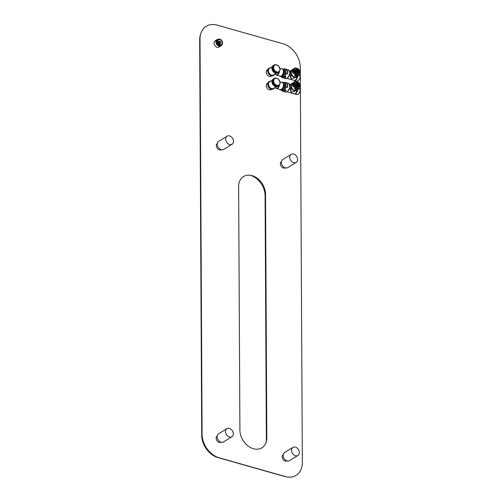 <?xml version="1.0" encoding="UTF-8"?>
<svg xmlns="http://www.w3.org/2000/svg" width="502" height="502" viewBox="0 0 502 502"><rect width="100%" height="100%" fill="white"/><g stroke="black" fill="none" stroke-linecap="round" stroke-linejoin="round"><path stroke-width="0.75" d="M249.933 175.223A17.777 13.29 -121.8 0 1 265.087 195.611L266.361 439.131A17.777 13.29 -121.8 0 1 266.01 442.645M266.813 437.75A16.296 12.186 -121.8 0 1 266.28 441.804A16.296 12.186 -121.8 0 1 251.502 448.029A16.296 12.186 -121.8 0 1 239.906 430.132L238.632 186.612A16.296 12.186 -121.8 0 1 250.805 175.355A16.296 12.186 -121.8 0 1 265.539 194.23L266.813 437.75L266.361 439.131M300.315 75.168L300.278 67.463A20.733 15.506 58.2 0 0 283.065 43.799L217.033 25.1A20.733 15.506 58.2 0 0 200.7 33.91A20.733 15.506 58.2 0 0 200.022 39.062L202.086 434.18A20.733 15.506 58.2 0 0 219.299 457.837L285.331 476.542A20.733 15.506 58.2 0 0 286.862 476.9A20.733 15.506 58.2 0 0 302.342 462.58L300.397 90.573M300.384 88.609L300.328 77.132M217.209 435.905A3.702 2.767 58.2 0 0 216.337 439.375A3.702 2.767 58.2 0 0 219.217 442.387A3.702 2.767 58.2 0 0 221.112 442.199M283.241 454.611A3.702 2.767 58.2 0 0 282.369 458.075A3.702 2.767 58.2 0 0 285.249 461.087A3.702 2.767 58.2 0 0 287.138 460.905M217.391 143.415A3.702 2.767 58.2 0 0 216.519 146.879A3.702 2.767 58.2 0 0 219.399 149.897A3.702 2.767 58.2 0 0 221.288 149.709M267.942 83.012L267.415 83.338A3.702 2.767 58.2 0 0 266.493 86.802A3.702 2.767 58.2 0 0 269.386 89.845A3.702 2.767 58.2 0 0 271.318 89.632L271.846 89.306M267.873 69.571L267.346 69.897A3.702 2.767 58.2 0 0 266.424 73.361A3.702 2.767 58.2 0 0 269.317 76.404A3.702 2.767 58.2 0 0 271.249 76.191L271.77 75.871M217.78 39.338A3.702 2.767 58.2 0 0 217.021 39.627L215.182 40.762A3.702 2.767 58.2 0 0 214.26 44.226A3.702 2.767 58.2 0 0 217.153 47.27A3.702 2.767 58.2 0 0 219.085 47.062L220.924 45.92A3.702 2.767 58.2 0 0 221.577 45.287M281.459 161.562A3.702 2.767 58.2 0 0 280.587 165.026A3.702 2.767 58.2 0 0 283.467 168.044A3.702 2.767 58.2 0 0 285.362 167.856M226.91 428.683L218.546 433.86A4.738 3.545 58.2 0 0 217.366 438.29A4.738 3.545 58.2 0 0 221.062 442.187A4.738 3.545 58.2 0 0 223.541 441.917L231.899 436.74A4.738 3.545 58.2 0 0 233.079 432.31A4.738 3.545 58.2 0 0 229.383 428.413A4.738 3.545 58.2 0 0 226.91 428.683A4.738 3.545 58.2 0 0 225.724 433.113A4.738 3.545 58.2 0 0 229.427 437.01A4.738 3.545 58.2 0 0 231.899 436.74M292.936 447.382L284.571 452.559A4.738 3.545 58.2 0 0 283.392 456.996A4.738 3.545 58.2 0 0 287.094 460.892A4.738 3.545 58.2 0 0 289.566 460.623L297.924 455.446A4.738 3.545 58.2 0 0 299.11 451.009A4.738 3.545 58.2 0 0 295.408 447.113A4.738 3.545 58.2 0 0 292.936 447.382A4.738 3.545 58.2 0 0 291.756 451.813A4.738 3.545 58.2 0 0 295.452 455.716A4.738 3.545 58.2 0 0 297.924 455.446M227.086 136.186L218.721 141.363A4.738 3.545 58.2 0 0 217.542 145.8A4.738 3.545 58.2 0 0 221.244 149.696A4.738 3.545 58.2 0 0 223.716 149.427L232.075 144.25A4.738 3.545 58.2 0 0 233.261 139.813A4.738 3.545 58.2 0 0 229.558 135.916A4.738 3.545 58.2 0 0 227.086 136.186A4.738 3.545 58.2 0 0 225.906 140.623A4.738 3.545 58.2 0 0 229.602 144.52A4.738 3.545 58.2 0 0 232.075 144.25M291.154 154.334L282.795 159.517A4.738 3.545 58.2 0 0 281.616 163.947A4.738 3.545 58.2 0 0 285.312 167.844A4.738 3.545 58.2 0 0 287.784 167.574L296.149 162.397A4.738 3.545 58.2 0 0 297.328 157.967A4.738 3.545 58.2 0 0 293.632 154.064A4.738 3.545 58.2 0 0 291.154 154.334A4.738 3.545 58.2 0 0 289.974 158.77A4.738 3.545 58.2 0 0 293.676 162.667A4.738 3.545 58.2 0 0 296.149 162.397M217.021 39.627A3.702 2.767 58.2 0 0 216.098 43.084A3.702 2.767 58.2 0 0 218.991 46.134A3.702 2.767 58.2 0 0 220.924 45.92M218.577 44.891A3.558 2.661 -121.8 0 1 218.056 44.414L216.839 41.785A3.558 2.661 -121.8 0 1 216.826 41.453A3.558 2.661 -121.8 0 1 216.839 41.133L218.025 39.187A3.558 2.661 -121.8 0 1 218.546 38.999L220.943 39.683A3.558 2.661 -121.8 0 1 221.464 40.16L222.675 42.783A3.558 2.661 -121.8 0 1 222.693 43.116A3.558 2.661 -121.8 0 1 222.681 43.442L221.489 45.387A3.558 2.661 -121.8 0 1 220.974 45.569L218.175 45.136L220.573 45.82A3.558 2.661 -121.8 0 1 218.175 45.136M220.974 45.569L220.573 45.82M222.581 42.858A3.112 2.328 -121.8 0 1 220.027 44.954A3.112 2.328 -121.8 0 1 217.441 41.402L216.977 41.44L217.416 41.402A3.112 2.328 -121.8 0 1 219.995 39.307A3.112 2.328 -121.8 0 1 222.581 42.858M216.839 41.133L216.437 41.377A3.558 2.661 -121.8 0 1 217.485 39.514A3.558 2.661 -121.8 0 1 217.623 39.432L218.025 39.187M221.363 45.469A3.558 2.661 -121.8 0 1 221.231 45.556L220.842 45.795A3.558 2.661 58.2 0 1 217.73 45.331A3.558 2.661 58.2 0 1 216.036 41.942A3.558 2.661 -121.8 0 1 217.102 39.752A3.558 2.661 -121.8 0 1 217.303 39.639M221.991 44.716A3.558 2.661 -121.8 0 1 221.558 45.305M221.231 45.556A3.558 2.661 -121.8 0 1 221.087 45.638L221.489 45.387M218.056 44.414L217.655 44.659A3.558 2.661 -121.8 0 1 216.437 42.036L216.839 41.785M217.655 44.659L216.437 42.036M216.437 41.377L217.623 39.432M217.812 41.509A2.667 1.995 58.2 0 0 220.02 44.546A2.667 1.995 58.2 0 0 222.21 42.752A2.667 1.995 -121.8 0 0 219.995 39.708A2.667 1.995 -121.8 0 0 217.812 41.509M218.891 42.13L220.736 42.394L220.083 42.934L219.663 43.197L218.891 42.13L219.656 41.503A1.33 0.998 -121.8 0 0 218.226 42.243A1.33 0.998 58.2 0 0 219.33 43.762A1.33 0.998 58.2 0 0 220.422 42.865A1.33 0.998 -121.8 0 0 220.409 42.664M219.625 43.141A0.659 0.496 -121.8 0 1 219.117 41.942M220.083 42.934L219.418 42.024M220.529 42.337L219.179 41.923L220.736 42.155L220.071 41.239L219.656 41.503M219.418 41.779L220.071 41.239M276.313 86.708L273.672 88.352A3.853 2.88 -121.8 0 1 269.191 86.595A3.853 2.88 -121.8 0 1 269.612 81.801L272.272 80.157M276.401 86.702L274.669 87.731M279.539 84.487A3.627 1.864 105.8 0 1 278.039 87.856A3.627 1.864 105.8 0 1 276 88.057M283.31 83.533A3.627 1.864 -74.2 0 1 283.323 83.57A3.627 1.864 -74.2 0 1 283.505 84.794A3.627 1.864 105.8 0 1 281.741 89.161L281.685 89.205A3.702 1.901 105.8 0 0 283.486 84.75A3.702 1.901 -74.2 0 0 283.304 83.501A3.702 1.901 -74.2 0 0 282.406 82.479L279.947 81.782M279.67 84.28A3.702 1.901 105.8 0 1 276.596 88.534A3.702 1.901 105.8 0 1 275.962 88.045M281.685 89.205A3.702 1.901 105.8 0 1 280.386 89.607L276.596 88.534M276.244 73.267L273.596 74.911A3.853 2.88 -121.8 0 1 269.122 73.154A3.853 2.88 -121.8 0 1 269.543 68.36L272.203 66.716M276.332 73.267L274.6 74.29M279.47 71.046A3.627 1.864 105.8 0 1 277.97 74.415A3.627 1.864 105.8 0 1 275.931 74.616M283.241 70.098A3.627 1.864 -74.2 0 1 283.253 70.129A3.627 1.864 -74.2 0 1 283.435 71.353A3.627 1.864 105.8 0 1 281.672 75.72L281.616 75.771A3.702 1.901 105.8 0 0 283.417 71.309A3.702 1.901 -74.2 0 0 283.228 70.06A3.702 1.901 -74.2 0 0 282.337 69.044L279.878 68.347M279.595 70.838A3.702 1.901 105.8 0 1 276.527 75.093A3.702 1.901 105.8 0 1 275.887 74.603M281.616 75.771A3.702 1.901 105.8 0 1 280.317 76.166L276.527 75.093M278.503 85.993L277.907 86.363L274.236 85.321L272.379 81.305L274.795 77.961L272.975 80.935L274.832 84.951L278.503 85.993L280.317 83.018L278.466 79.002L274.795 77.961M272.379 81.305L272.975 80.935M274.236 85.321L274.832 84.951M276.872 85.315A3.821 2.855 58.2 0 0 280.003 82.742A3.821 2.855 58.2 0 0 276.834 78.381A3.821 2.855 58.2 0 0 273.697 80.96A3.821 2.855 58.2 0 0 276.872 85.315M278.428 72.552L277.832 72.922L274.161 71.88L272.31 67.864L274.726 64.526L272.906 67.5L274.757 71.51L278.428 72.552L280.248 69.577L278.397 65.561L274.726 64.526M272.31 67.864L272.906 67.5M274.161 71.88L274.757 71.51M276.797 71.88A3.821 2.855 58.2 0 0 279.934 69.307A3.821 2.855 58.2 0 0 276.765 64.946A3.821 2.855 58.2 0 0 273.628 67.519A3.821 2.855 58.2 0 0 276.797 71.88M291.223 85.202C290.476 82.485 290.507 87.906 291.26 92.462L295.847 90.68M290.369 84.43L291.637 83.884M289.328 84.135L290.351 84.424L289.623 84.982M289.572 87.681L291.26 92.462L296.619 90.504M282.789 82.284A3.997 2.052 -74.2 0 1 283.894 85.698A3.997 2.052 -74.2 0 1 281.722 89.758A3.997 2.052 105.8 0 1 280.612 89.977L281.465 90.222A3.997 2.052 105.8 0 0 282.576 90.002A3.997 2.052 -74.2 0 0 284.747 85.936A3.997 2.052 -74.2 0 0 283.649 82.523L282.789 82.284A3.997 2.052 -74.2 0 0 282.017 82.334M280.612 89.977A3.997 2.052 105.8 0 1 279.978 89.525M281.942 82.347A3.853 1.977 -74.2 0 1 282.507 82.353A3.853 1.977 -74.2 0 1 283.567 85.641A3.853 1.977 -74.2 0 1 281.478 89.557A3.853 1.977 105.8 0 1 280.411 89.764L280.649 89.833A3.853 1.977 105.8 0 0 281.722 89.626A3.853 1.977 -74.2 0 0 283.812 85.71A3.853 1.977 -74.2 0 0 282.751 82.422A3.853 1.977 -74.2 0 0 282.626 82.397M280.411 89.764A3.853 1.977 105.8 0 1 279.928 89.475M284.483 91.54L283.712 91.471L284.483 91.54A4.593 2.359 -74.2 0 0 285.149 91.264A4.593 2.359 -74.2 0 0 285.807 90.718L286.102 90.203M283.969 91.527L282.488 91.126L284.866 89.651A4.593 2.359 -74.2 0 0 285.971 87.166L287.194 87.511L287.64 86.614A4.593 2.359 -74.2 0 0 287.627 84.48L287.37 83.89M281.49 90.228A4.443 2.284 -74.2 0 0 282.406 90.944L284.703 89.519A4.443 2.284 -74.2 0 0 285.776 87.116L287.232 87.241L287.42 84.531A4.443 2.284 -74.2 0 1 287.433 86.595L287.627 84.48M287.389 87.323L287.64 86.614M284.59 89.638L286.002 90.197L284.383 91.358A4.443 2.284 -74.2 0 0 285.663 90.567L285.807 90.718M297.128 86.815A2.071 1.55 -121.8 0 0 297.128 86.733A2.071 1.55 58.2 0 0 295.665 84.461M295.86 83.928A2.372 1.77 58.2 0 1 297.705 86.595A2.372 1.77 -121.8 0 1 297.686 86.884M296.356 83.721A2.071 1.55 -121.8 0 1 298.138 86.106A2.071 1.55 58.2 0 1 298.094 86.526M295.91 83.847A2.071 1.55 -121.8 0 1 297.887 86.262A2.071 1.55 58.2 0 1 297.786 86.871M295.647 84.725A1.851 1.387 -121.8 0 1 296.199 83.583A1.851 1.387 -121.8 0 1 297.824 83.821A1.851 1.387 -121.8 0 1 298.703 85.591A1.851 1.387 58.2 0 1 298.15 86.727A1.851 1.387 58.2 0 1 296.531 86.488A1.851 1.387 58.2 0 1 295.647 84.725M295.979 83.765A1.851 1.387 -121.8 0 1 298.213 85.892A1.851 1.387 58.2 0 1 297.887 86.846M297.968 87.524A2.447 1.826 58.2 0 0 298.125 87.442A2.447 1.826 58.2 0 0 298.288 87.323M295.408 83.388A2.447 1.826 -121.8 0 1 295.552 83.282A2.447 1.826 -121.8 0 1 295.728 83.194M298.464 87.235A2.447 1.826 58.2 0 1 296.324 86.915A2.447 1.826 58.2 0 1 295.157 84.581A2.447 1.826 -121.8 0 1 295.891 83.075A2.447 1.826 -121.8 0 1 298.031 83.395A2.447 1.826 -121.8 0 1 299.192 85.729A2.447 1.826 58.2 0 1 298.464 87.235L298.125 87.442M292.666 83.828L293.093 83.043L292.666 83.828A4.298 3.213 58.2 0 0 292.54 84.825A4.298 3.213 58.2 0 0 292.672 85.892L293.03 86.582M293.011 83.137L293.683 82.686L294.235 83.382L294.247 85.265L293.701 86.256A4.298 3.213 58.2 0 0 295.232 88.365L294.649 88.728L295.17 89.318A4.298 3.213 58.2 0 0 297.046 89.852L297.786 89.701M298.445 82.359L295.201 81.437A4.298 3.213 58.2 0 0 294.58 81.713A4.298 3.213 58.2 0 0 293.683 82.686L293.833 85.296L294.247 85.265A3.702 2.767 58.2 0 0 296.337 88.139L294.762 88.791L297.096 89.663A4.148 3.1 58.2 0 1 295.283 89.149L297.046 89.852M294.649 88.81L295.17 89.318M295.345 88.427L296.337 88.139L298.05 88.622L298.483 89.287A4.298 3.213 58.2 0 0 299.104 89.017A4.298 3.213 58.2 0 0 300.001 88.038L297.015 90.31A4.298 3.213 58.2 0 1 293.25 89.751A4.298 3.213 58.2 0 1 291.204 85.654A4.298 3.213 58.2 0 1 292.49 83.006L295.201 81.437M300.001 88.038L300.108 85.045A3.702 2.767 58.2 0 0 298.012 82.171L296.28 81.562M292.672 85.892L292.867 83.847A4.148 3.1 58.2 0 0 292.879 85.836L293.112 86.62L293.701 86.256L293.086 86.488L293.068 83.163L293.651 82.799M291.147 71.761C290.407 69.05 290.438 74.465 291.185 79.021L295.778 77.245M290.294 70.989L291.568 70.443M289.259 70.694L290.281 70.983L289.554 71.541M289.503 74.246L291.185 79.021L296.544 77.07M282.72 68.843A3.997 2.052 -74.2 0 1 283.818 72.257A3.997 2.052 -74.2 0 1 281.653 76.317A3.997 2.052 105.8 0 1 280.543 76.536L281.396 76.781A3.997 2.052 105.8 0 0 282.507 76.561A3.997 2.052 -74.2 0 0 284.678 72.501A3.997 2.052 -74.2 0 0 283.58 69.088L282.72 68.843A3.997 2.052 -74.2 0 0 281.948 68.893M280.543 76.536A3.997 2.052 105.8 0 1 279.909 76.091M281.873 68.912A3.853 1.977 -74.2 0 1 282.438 68.918A3.853 1.977 -74.2 0 1 283.492 72.206A3.853 1.977 -74.2 0 1 281.402 76.116A3.853 1.977 105.8 0 1 280.336 76.329L280.58 76.398A3.853 1.977 105.8 0 0 281.647 76.185A3.853 1.977 -74.2 0 0 283.737 72.275A3.853 1.977 -74.2 0 0 282.682 68.987A3.853 1.977 -74.2 0 0 282.557 68.956M280.336 76.329A3.853 1.977 105.8 0 1 279.852 76.034M284.414 78.099L283.643 78.03L284.414 78.099A4.593 2.359 -74.2 0 0 285.08 77.829A4.593 2.359 -74.2 0 0 285.738 77.277L286.033 76.762M283.9 78.086L282.419 77.684L284.797 76.21A4.593 2.359 -74.2 0 0 285.902 73.725L287.125 74.07L287.564 73.173A4.593 2.359 -74.2 0 0 287.558 71.039L287.301 70.449M281.421 76.787A4.443 2.284 -74.2 0 0 282.337 77.503L284.634 76.084A4.443 2.284 -74.2 0 0 285.707 73.675L287.163 73.807L287.351 71.089A4.443 2.284 -74.2 0 1 287.364 73.154L287.558 71.039M287.313 73.882L287.564 73.173M284.521 76.197L285.933 76.756L284.314 77.923A4.443 2.284 -74.2 0 0 285.594 77.126L285.738 77.277M297.058 73.38A2.071 1.55 -121.8 0 0 297.058 73.292A2.071 1.55 58.2 0 0 295.596 71.02M295.785 70.487A2.372 1.77 58.2 0 1 297.636 73.154A2.372 1.77 -121.8 0 1 297.617 73.443M296.287 70.286A2.071 1.55 -121.8 0 1 298.062 72.664A2.071 1.55 58.2 0 1 298.019 73.091M295.841 70.405A2.071 1.55 -121.8 0 1 297.811 72.821A2.071 1.55 58.2 0 1 297.717 73.43M295.578 71.284A1.851 1.387 -121.8 0 1 296.13 70.142A1.851 1.387 -121.8 0 1 297.755 70.38A1.851 1.387 -121.8 0 1 298.634 72.15A1.851 1.387 58.2 0 1 298.081 73.292A1.851 1.387 58.2 0 1 296.456 73.047A1.851 1.387 58.2 0 1 295.578 71.284M295.91 70.324A1.851 1.387 -121.8 0 1 298.144 72.451A1.851 1.387 58.2 0 1 297.818 73.405M297.899 74.089A2.447 1.826 58.2 0 0 298.056 74.001A2.447 1.826 58.2 0 0 298.219 73.888M295.333 69.954A2.447 1.826 -121.8 0 1 295.483 69.847A2.447 1.826 -121.8 0 1 295.659 69.753M298.395 73.794A2.447 1.826 58.2 0 1 296.249 73.474A2.447 1.826 58.2 0 1 295.088 71.146A2.447 1.826 -121.8 0 1 295.816 69.64A2.447 1.826 -121.8 0 1 297.956 69.954A2.447 1.826 -121.8 0 1 299.123 72.288A2.447 1.826 58.2 0 1 298.395 73.794L298.056 74.001M292.591 70.387L293.024 69.609L292.591 70.387A4.298 3.213 58.2 0 0 292.471 71.384A4.298 3.213 58.2 0 0 292.603 72.451L292.955 73.141M292.936 69.696L293.607 69.245L294.166 69.941L294.178 71.824L293.626 72.815A4.298 3.213 58.2 0 0 295.163 74.93L294.58 75.287L295.101 75.884A4.298 3.213 58.2 0 0 296.977 76.411L297.711 76.26M298.376 68.918L295.126 67.996A4.298 3.213 58.2 0 0 294.511 68.272A4.298 3.213 58.2 0 0 293.607 69.245L293.764 71.861L294.178 71.824A3.702 2.767 58.2 0 0 296.268 74.698L294.693 75.35L297.027 76.222A4.148 3.1 58.2 0 1 295.214 75.708L296.977 76.411M294.58 75.375L295.101 75.884M295.276 74.986L296.098 75.074L296.268 74.698L297.981 75.181L298.414 75.846A4.298 3.213 58.2 0 0 299.035 75.576A4.298 3.213 58.2 0 0 299.932 74.603L296.946 76.869A4.298 3.213 58.2 0 1 293.181 76.31A4.298 3.213 58.2 0 1 291.135 72.213A4.298 3.213 58.2 0 1 292.421 69.565L295.126 67.996M299.932 74.603L300.033 71.604A3.702 2.767 58.2 0 0 297.943 68.73L296.205 68.121M292.603 72.451L292.798 70.405A4.148 3.1 58.2 0 0 292.804 72.401L293.042 73.179L293.626 72.815L293.017 73.047L292.999 69.722L293.582 69.358M265.539 194.23L265.087 195.611M283.963 476.285A1.186 0.609 -74.2 0 0 283.994 476.298L285.469 476.643A19.584 14.646 -121.8 0 1 284.019 476.304A1.186 0.609 -74.2 0 0 284.019 476.304L217.993 457.604A19.584 14.646 -121.8 0 1 201.735 435.253L199.664 40.141A19.584 14.646 -121.8 0 1 200.311 35.272L200.7 33.91M285.331 476.542L217.962 457.598A1.186 0.609 -74.2 0 0 217.993 457.604L219.299 457.837M217.962 457.598C208.117 453.77 202.708 446.347 201.722 435.322A1.186 0.496 -0.3 0 1 201.735 435.253L202.086 434.18M199.664 40.279A1.186 0.496 -0.3 0 1 199.658 40.21A1.186 0.496 -0.3 0 1 199.664 40.141L200.022 39.062M270.697 81.129A4.223 3.156 58.2 0 0 268.143 84.098A4.223 3.156 58.2 0 0 270.829 88.578A4.223 3.156 58.2 0 0 274.738 87.706A4.248 3.181 58.2 0 1 273.847 88.71L274.757 87.706M273.646 88.823A4.248 3.181 -121.8 0 1 273.464 88.948C270.427 89.714 268.514 88.183 267.71 84.349L268.984 81.719L270.729 81.111A4.248 3.181 58.2 0 0 269.373 81.481A4.248 3.181 58.2 0 0 268.099 84.104A4.248 3.181 58.2 0 0 270.126 88.157A4.248 3.181 58.2 0 0 273.847 88.71L273.464 88.948A4.248 3.181 -121.8 0 1 269.737 88.396A4.248 3.181 -121.8 0 1 267.717 84.342A4.248 3.181 -121.8 0 1 268.984 81.719A4.248 3.181 -121.8 0 1 269.185 81.613M270.628 67.695A4.223 3.156 58.2 0 0 268.068 70.663A4.223 3.156 58.2 0 0 270.76 75.143A4.223 3.156 58.2 0 0 274.669 74.271M270.653 67.676A4.248 3.181 58.2 0 0 269.298 68.046A4.248 3.181 58.2 0 0 268.03 70.663A4.248 3.181 58.2 0 0 270.051 74.716A4.248 3.181 58.2 0 0 273.778 75.275A4.248 3.181 58.2 0 0 274.688 74.271L273.389 75.513A4.248 3.181 -121.8 0 1 269.668 74.955A4.248 3.181 -121.8 0 1 267.641 70.901A4.248 3.181 -121.8 0 1 268.915 68.285A4.248 3.181 -121.8 0 1 269.116 68.172M273.577 75.382A4.248 3.181 -121.8 0 1 273.389 75.513C270.358 76.273 268.438 74.742 267.641 70.907L268.915 68.285L270.66 67.676M279.206 85.001A3.407 1.751 105.8 0 1 276.495 88.195L274.789 87.712M279.488 84.568A3.558 1.826 105.8 0 1 278.07 87.756A3.558 1.826 105.8 0 1 276.113 88.088M279.137 71.56A3.407 1.751 105.8 0 1 276.426 74.754L274.719 74.271M279.419 71.127A3.558 1.826 105.8 0 1 278.001 74.315A3.558 1.826 105.8 0 1 276.044 74.647M273.904 78.732A4.223 3.156 58.2 0 0 272.36 81.487A4.223 3.156 58.2 0 0 277.537 86.306M273.408 78.996A4.248 3.181 -121.8 0 0 273.207 79.109L271.933 81.732C272.73 85.566 274.65 87.097 277.688 86.338L277.694 86.331A4.248 3.181 -121.8 0 1 277.688 86.338A4.248 3.181 -121.8 0 1 273.96 85.779A4.248 3.181 -121.8 0 1 271.94 81.726A4.248 3.181 -121.8 0 1 273.207 79.109L273.935 78.695A4.248 3.181 58.2 0 0 273.59 78.87A4.248 3.181 58.2 0 0 272.322 81.487A4.248 3.181 58.2 0 0 274.098 85.327A4.248 3.181 58.2 0 0 277.606 86.319M273.835 65.298A4.223 3.156 58.2 0 0 272.291 68.046A4.223 3.156 58.2 0 0 277.462 72.865M273.333 65.555A4.248 3.181 -121.8 0 0 273.138 65.668L271.864 68.297C272.661 72.125 274.581 73.662 277.612 72.897L277.625 72.89A4.248 3.181 -121.8 0 1 277.612 72.897A4.248 3.181 -121.8 0 1 273.891 72.338A4.248 3.181 -121.8 0 1 271.864 68.285A4.248 3.181 -121.8 0 1 273.138 65.668L273.86 65.254A4.248 3.181 58.2 0 0 273.521 65.429A4.248 3.181 58.2 0 0 272.253 68.046A4.248 3.181 58.2 0 0 274.023 71.886A4.248 3.181 58.2 0 0 277.537 72.878M297.598 89.946A3.997 2.052 105.8 0 1 295.49 93.661A3.997 2.052 105.8 0 1 294.379 93.88L295.521 93.654L297.636 89.927A3.941 2.027 105.8 0 1 295.803 93.428M294.894 90.605A3.853 2.88 -121.8 0 1 294.216 90.492A3.853 2.88 -121.8 0 1 291.279 84.769M295.258 90.667A3.909 2.924 -121.8 0 1 294.185 90.567A3.909 2.924 -121.8 0 1 291.367 87.975A3.909 2.924 -121.8 0 1 291.386 84.411M291.43 84.292A3.941 2.949 58.2 0 0 291.317 87.913A3.941 2.949 58.2 0 0 294.185 90.592A3.941 2.949 58.2 0 0 295.383 90.68M291.549 84.035A3.997 2.993 58.2 0 0 291.16 87.762A3.997 2.993 58.2 0 0 294.153 90.667A3.997 2.993 58.2 0 0 295.672 90.693M300.133 87.856L300.46 90.084L299.901 92.268L298.295 94.332L296.877 94.583A3.997 2.052 -74.2 0 0 297.981 94.363A3.997 2.052 -74.2 0 0 300.039 88.045M296.877 94.583L294.454 93.893A3.997 2.052 -74.2 0 0 294.53 93.918A3.997 2.052 -74.2 0 0 295.634 93.698A3.997 2.052 -74.2 0 0 297.774 89.839M281.453 90.216A4.593 2.359 -74.2 0 0 282.406 91.1L285.833 92.073A4.593 2.359 -74.2 0 0 287.106 91.822A4.593 2.359 -74.2 0 0 289.598 87.153A4.593 2.359 -74.2 0 0 288.336 83.238L284.91 82.265A4.593 2.359 -74.2 0 0 284.829 82.246L284.778 82.24M281.302 89.965L282.406 91.1A4.593 2.359 -74.2 0 0 282.488 91.126L282.406 90.944M284.703 89.519L285.933 90.153L283.868 91.433L282.519 90.918M286.052 82.592L284.992 82.29M285.776 87.116L285.952 83.351A4.593 2.359 -74.2 0 0 284.91 82.265L284.552 82.353M285.757 83.42L287.213 83.916L285.757 83.42A4.443 2.284 -74.2 0 0 284.665 82.353M285.801 86.915L285.782 83.589M283.517 89.086A2.667 1.368 -74.2 0 0 283.548 89.067A2.667 1.368 -74.2 0 0 284.86 86.997A2.667 1.368 -74.2 0 0 284.797 84.562M284.552 82.378L283.969 82.679M287.495 91.527A4.443 2.284 -74.2 0 0 289.466 84.568M298.37 89.287L297.786 89.645L298.37 89.287L297.881 88.998L298.05 88.622A3.702 2.767 58.2 0 0 300.114 86.928L300.027 87.925M300.108 85.045L298.508 82.234L296.305 81.688A3.702 2.767 58.2 0 0 294.235 83.382L293.827 83.42M299.374 85.779A2.667 1.995 58.2 0 0 297.165 82.736A2.667 1.995 58.2 0 0 294.975 84.531A2.667 1.995 58.2 0 0 297.19 87.574A2.667 1.995 58.2 0 0 299.374 85.779M300.102 87.925L300.014 84.6M300.19 86.959L300.183 85.221M298.339 82.297L297.849 82.008M295.27 81.406L296.218 81.506L295.308 81.437M293.833 85.296L293.67 86.124M296.174 88.509L297.881 88.998M296.946 82.886A2.516 1.882 58.2 0 0 295.766 83.068A2.516 1.882 58.2 0 0 295.013 84.549M295.013 84.618A2.516 1.882 58.2 0 0 296.211 87.022A2.516 1.882 58.2 0 0 298.42 87.348A2.516 1.882 58.2 0 0 299.104 86.375M297.529 76.505A3.997 2.052 105.8 0 1 295.421 80.22A3.997 2.052 105.8 0 1 294.31 80.439L295.452 80.213L297.56 76.486A3.941 2.027 105.8 0 1 295.734 79.987M294.825 77.164A3.853 2.88 -121.8 0 1 294.147 77.051A3.853 2.88 -121.8 0 1 291.21 71.334M295.189 77.226A3.909 2.924 -121.8 0 1 294.116 77.126A3.909 2.924 -121.8 0 1 291.298 74.534A3.909 2.924 -121.8 0 1 291.317 70.977M291.361 70.857A3.941 2.949 58.2 0 0 291.242 74.472A3.941 2.949 58.2 0 0 294.116 77.157A3.941 2.949 58.2 0 0 295.314 77.239M291.48 70.594A3.997 2.993 58.2 0 0 291.091 74.321A3.997 2.993 58.2 0 0 294.078 77.226A3.997 2.993 58.2 0 0 295.603 77.252M300.064 74.415L300.384 76.649L299.832 78.827L298.219 80.891L296.801 81.142A3.997 2.052 -74.2 0 0 297.912 80.929A3.997 2.052 -74.2 0 0 299.97 74.603M296.801 81.142L294.385 80.458A3.997 2.052 -74.2 0 0 294.454 80.483A3.997 2.052 -74.2 0 0 295.565 80.264A3.997 2.052 -74.2 0 0 297.705 76.398M281.384 76.775A4.593 2.359 -74.2 0 0 282.337 77.666L285.757 78.632A4.593 2.359 -74.2 0 0 287.031 78.381A4.593 2.359 -74.2 0 0 289.522 73.719A4.593 2.359 -74.2 0 0 288.261 69.797L284.841 68.824A4.593 2.359 -74.2 0 0 284.753 68.805L284.709 68.805M281.233 76.53L282.337 77.666A4.593 2.359 -74.2 0 0 282.419 77.684L282.337 77.503M284.634 76.084L285.864 76.712L283.793 77.992L282.45 77.477M285.977 69.15L284.923 68.856M285.707 73.675L285.883 69.91A4.593 2.359 -74.2 0 0 284.841 68.824L283.95 69.27M285.688 69.985L287.144 70.481L285.688 69.985A4.443 2.284 -74.2 0 0 284.596 68.912M285.732 73.474L285.713 70.148M283.448 75.651A2.667 1.368 -74.2 0 0 283.479 75.626A2.667 1.368 -74.2 0 0 284.791 73.556A2.667 1.368 -74.2 0 0 284.728 71.121M284.483 68.943L283.9 69.238M284.483 68.912L283.931 69.257M287.426 78.092A4.443 2.284 -74.2 0 0 289.397 71.133M298.301 75.846L297.717 76.21L298.301 75.846L297.811 75.557L297.981 75.181A3.702 2.767 58.2 0 0 300.045 73.487L299.958 74.484M300.033 71.604L298.433 68.793L296.23 68.247A3.702 2.767 58.2 0 0 294.166 69.941L293.752 69.979M299.305 72.338A2.667 1.995 58.2 0 0 297.09 69.295A2.667 1.995 58.2 0 0 294.906 71.089A2.667 1.995 58.2 0 0 297.121 74.133A2.667 1.995 58.2 0 0 299.305 72.338M300.033 74.484L299.939 71.159M300.121 73.518L300.114 71.78M298.263 68.856L297.774 68.567M295.201 67.965L296.149 68.065L295.239 68.002M293.764 71.861L293.601 72.683M296.098 75.074L297.811 75.557M296.87 69.452A2.516 1.882 58.2 0 0 295.697 69.627A2.516 1.882 58.2 0 0 294.944 71.108M294.944 71.177A2.516 1.882 58.2 0 0 296.142 73.581A2.516 1.882 58.2 0 0 298.345 73.907A2.516 1.882 58.2 0 0 299.029 72.934M201.722 435.322L199.658 40.21L200.311 35.272M285.469 476.643L286.862 476.9M217.485 39.514L217.102 39.752M218.979 41.992L219.292 41.798M294.379 93.88L287.15 91.828M283.599 88.973L284.847 86.978L284.81 84.7M288.336 83.238C290.445 85.641 290.062 88.496 287.182 91.81L285.833 92.073M295.891 83.075L295.552 83.282M298.42 87.348C296.663 87.787 295.54 86.865 295.038 84.581L295.766 83.068M297.015 90.31C293.921 91.088 291.976 89.551 291.179 85.685L292.49 83.006M294.31 80.439L287.081 78.394M283.53 75.538L284.772 73.537L284.734 71.265M288.261 69.797C290.376 72.2 289.987 75.062 287.113 78.375L285.757 78.632M295.816 69.64L295.483 69.847M298.345 73.907C296.594 74.352 295.465 73.43 294.969 71.146L295.697 69.627M296.946 76.869C293.846 77.653 291.907 76.109 291.11 72.25L292.421 69.565"/></g></svg>
